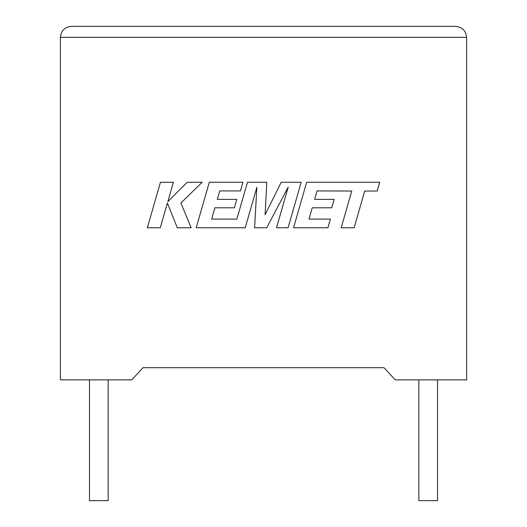 <?xml version="1.0" encoding="UTF-8"?>
<svg xmlns="http://www.w3.org/2000/svg" width="527" height="527" viewBox="0 0 527 527"><rect width="100%" height="100%" fill="white"/><g stroke="black" fill="none" stroke-linecap="round" stroke-linejoin="round"><path stroke-width="0.79" d="M418.853 379.881L418.853 500.65L437.522 500.65L437.522 379.881M108.147 379.881L108.147 500.65L89.478 500.65L89.478 379.881M383.972 367.688L395.25 379.881L466.612 379.881L466.612 37.331C465.914 30.711 462.258 27.048 455.638 26.35C462.258 27.048 465.914 30.711 466.612 37.331L60.388 37.331L60.388 379.881L131.75 379.881L143.028 367.688L383.972 367.688L143.028 367.688M71.362 26.35C64.742 27.048 61.086 30.711 60.388 37.331C61.086 30.711 64.742 27.048 71.362 26.35L455.638 26.35M160.439 182.256L147.356 227.756L160.3 227.756L167.382 203.047L177.296 227.756L191.143 227.756L180.899 203.047L202.137 182.256L187.164 182.256L167.83 201.657L173.39 182.256L160.439 182.256M301.167 182.256L281.214 182.256L265.088 214.759L266.84 182.256L247.466 182.256L236.873 219.1L211.65 219.1L214.871 207.79L234.396 207.79L236.801 199.377L217.269 199.377L219.733 190.912L240.464 190.912L242.927 182.256L209.311 182.256L196.215 227.756L245.233 227.756L256.866 187.25L254.594 227.756L266.728 227.756L288.216 187.052L276.523 227.756L288.085 227.756L301.167 182.256M317.07 190.919L351.753 191.037L341.2 227.756L354.157 227.756L364.71 191.037L377.167 191.044L379.697 182.256L306.648 182.256L293.565 227.756L327.939 227.756L330.396 219.1L308.98 219.1L312.208 207.79L331.733 207.79L334.131 199.377L314.606 199.377L317.07 190.919"/></g></svg>
